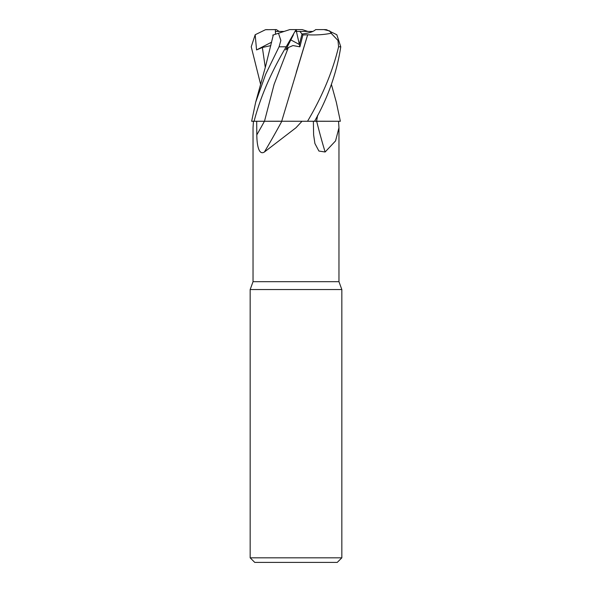 <?xml version="1.0" encoding="UTF-8"?>
<svg xmlns="http://www.w3.org/2000/svg" width="592" height="592" viewBox="0 0 592 592"><rect width="100%" height="100%" fill="white"/><g stroke="black" fill="none" stroke-linecap="round" stroke-linejoin="round"><path stroke-width="0.89" d="M269.212 121.227L307.477 121.264L302.001 121.264L296 127.731L264.409 152.003C258.6 155.718 256.876 144.293 256.81 134.865L256.699 121.264L281.829 121.264A672.505 444.881 -72.7 0 1 264.409 152.003M317.638 115.322L316.557 121.219L340.341 121.264L338.55 121.264L338.964 127.731L335.568 140.896L325.126 152.003L318.91 151.041L314.907 143.516L313.619 134.865L313.368 121.264M253.45 121.264L253.036 127.731L253.036 281.681L338.964 281.681L341.836 289.547L341.836 557.819L250.164 557.819L254.752 562.4L337.248 562.4L341.836 557.819M253.036 281.681L250.164 289.547L341.836 289.547M302.882 34.995L299.848 31.435L312.857 31.435C310.112 32.671 306.501 33.522 302.024 33.981L299.382 44.504L290.827 39.901L299.382 44.504L299.907 46.835L302.882 34.995L307.655 34.78L296.229 72.461M295.127 31.435L296.414 31.435L299.382 44.504L302.024 33.981C308.765 33.248 313.316 31.783 315.654 29.6L323.957 29.6L329.751 30.947L331.128 33.263L337.98 40.463L338.594 46.79C332.674 71.484 322.322 96.311 307.537 121.264L302.001 121.264M256.721 121.264L254.094 121.264C260.302 97.266 271.003 72.439 286.18 46.79L296.052 29.6L289.762 29.6L278.492 33.263L280.86 40.463L279.069 46.79L265.719 74.133L255.677 102.246L251.644 121.264L254.094 121.264M316.668 121.264A672.505 481.385 -71.3 0 0 325.126 152.003M307.537 121.264L338.55 121.264M317.571 115.447L316.587 121.264M331.387 84.33L336.323 102.246L340.356 121.264L316.624 121.264M279.143 31.435L276.346 29.6L275.376 29.6L275.509 34.232L275.398 31.435L284.116 31.435M296.414 31.435L299.848 31.435M276.272 33.981L289.762 29.6M279.032 121.212L264.483 121.264L274.111 84.375L288.363 47.508L292.981 45.554L299.907 46.835M273.778 34.795L278.706 33.189M260.613 84.33L251.23 46.79L255.182 34.736L256.558 49.928L262.36 47.508L270.847 45.599M272.749 35.128L273.815 34.78M273.104 35.89L273.171 34.995M316.594 121.219L314.589 121.212M314.559 121.264C328.131 97.266 336.863 72.439 340.77 46.79L336.818 34.736L326.503 29.704L324.668 29.6M293.462 34.736L285.736 49.928L288.363 47.508M281.703 121.219L307.67 34.795C316.291 35.224 324.224 34.691 331.468 33.189M296.007 29.681L296.895 31.435L296 29.704M323.957 29.6L324.645 29.6M307.884 31.435L302.238 29.6L296.052 29.6M255.182 34.736L265.497 29.704L275.376 29.6M256.558 49.928L271.669 42.136M264.454 121.264A668.331 442.12 -72.7 0 1 256.81 134.865M279.069 46.79L286.18 46.79M262.36 47.508L265.29 67.451M338.594 46.79L340.77 46.79M338.964 127.731L338.964 281.681M250.164 289.547L250.164 557.819M273.312 34.943L265.66 66.052L255.677 102.246M265.497 29.704L267.355 29.6"/></g></svg>
